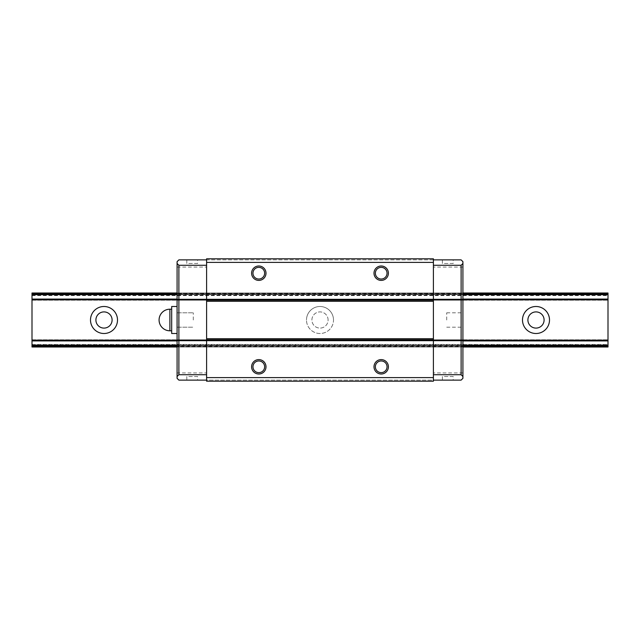 <?xml version="1.0" encoding="UTF-8"?>
<svg xmlns="http://www.w3.org/2000/svg" width="640" height="640" viewBox="0 0 640 640"><rect width="100%" height="100%" fill="white"/><g stroke="black" fill="none" stroke-linecap="round" stroke-linejoin="round"><path stroke-width="0.48" stroke-dasharray="3.2 2.4" d="M117.504 320A13.504 13.504 0 0 0 104 306.496A13.504 13.504 0 0 0 90.496 320A13.504 13.504 0 0 0 104 333.504A13.504 13.504 0 0 0 117.504 320M112.096 320A8.096 8.096 0 0 0 104 311.904A8.096 8.096 0 0 0 95.904 320A8.096 8.096 0 0 0 104 328.096A8.096 8.096 0 0 0 112.096 320M549.504 320A13.504 13.504 0 0 0 536 306.496A13.504 13.504 0 0 0 522.496 320A13.504 13.504 0 0 0 536 333.504A13.504 13.504 0 0 0 549.504 320M544.096 320A8.096 8.096 0 0 0 536 311.904A8.096 8.096 0 0 0 527.904 320A8.096 8.096 0 0 0 536 328.096A8.096 8.096 0 0 0 544.096 320M333.504 320A13.504 13.504 0 0 0 320 306.496A13.504 13.504 0 0 0 306.496 320A13.504 13.504 0 0 1 320 306.496A13.504 13.504 0 0 1 333.504 320A13.504 13.504 0 0 1 320 333.504A13.504 13.504 0 0 1 306.496 320A13.504 13.504 0 0 0 320 333.504A13.504 13.504 0 0 0 333.504 320M328.096 320A8.096 8.096 0 0 0 320 311.904A8.096 8.096 0 0 0 311.904 320A8.096 8.096 0 0 0 320 328.096A8.096 8.096 0 0 0 328.096 320A8.096 8.096 0 0 0 320 311.904A8.096 8.096 0 0 0 311.904 320A8.096 8.096 0 0 0 320 328.096A8.096 8.096 0 0 0 328.096 320M32 340.888L32 347L608 347L608 339.8L608 347L32 347L608 347L32 346.68L32 340.888L608 340.888M32 339.8L608 339.8L32 339.8M32 340.568L608 340.568M462.92 340.568L462.92 347L177.08 347L462.92 347L462.92 346.152L177.08 346.152L462.92 346.152L462.92 340.92L177.08 340.92L462.92 340.92L462.92 299.392L177.08 299.392L462.92 299.392L462.92 294.68L462.92 299.112L177.08 299.112L177.08 294.68L462.92 294.68L177.08 294.68L177.08 293.848L462.92 293.848L462.92 294.68L462.92 293L462.92 293.848L177.08 293.848L177.08 293L462.92 293L177.08 293L177.08 299.08L462.92 299.08L177.08 299.08L177.08 299.84L462.92 299.84L177.08 299.84L177.08 340.16L462.92 340.16L177.08 340.16L177.08 340.608L462.92 340.608L177.08 340.608L177.08 345.32L462.92 345.32L177.08 345.32L177.08 347L177.08 339.8L177.08 345.92L462.92 345.92L462.92 340.12L462.92 340.568L177.08 340.568M32 344.824L32 293L32 300.2L32 293L608 293L608 346.664L32 346.664L32 344.824L608 344.824M32 299.112L608 299.112M32 299.432L608 299.432M32 300.2L608 300.2L32 300.2M32 293.32L608 293.32L32 293.336M32 293L608 293L32 293M32 295.176L608 295.176M32 295.568L608 295.568M32 344.432L608 344.432M453.2 380.12L442.4 380.12L442.4 376.52L453.2 376.52L453.2 380.12L442.4 380.12M197.6 380.12L186.8 380.12L186.8 376.52L197.6 376.52L197.6 380.12L186.8 380.12M453.2 259.88L442.4 259.88L442.4 263.48L453.2 263.48L453.2 259.88L442.4 259.88M197.6 259.88L186.8 259.88L186.8 263.48L197.6 263.48L197.6 259.88L186.8 259.88M193.28 320L193.28 312.8L193.28 320M177.08 320L177.08 306.496L177.08 320M462.92 320L462.92 312.8L462.92 320M446.72 320L446.72 312.8L446.72 320M264.632 366.8A5.832 5.832 0 0 0 258.8 360.968A5.832 5.832 0 0 0 252.968 366.8A5.832 5.832 0 0 0 258.8 372.632A5.832 5.832 0 0 0 264.632 366.8M387.032 273.2A5.832 5.832 0 0 0 381.2 267.368A5.832 5.832 0 0 0 375.368 273.2A5.832 5.832 0 0 0 381.2 279.032A5.832 5.832 0 0 0 387.032 273.2M264.632 273.2A5.832 5.832 0 0 0 258.8 267.368A5.832 5.832 0 0 0 252.968 273.2A5.832 5.832 0 0 0 258.8 279.032A5.832 5.832 0 0 0 264.632 273.2M387.032 366.8A5.832 5.832 0 0 0 381.2 360.968A5.832 5.832 0 0 0 375.368 366.8A5.832 5.832 0 0 0 381.2 372.632A5.832 5.832 0 0 0 387.032 366.8M462.92 345.92L462.92 378.32L461.12 380.12L433.4 380.12L433.4 259.88L461.12 259.88L462.92 261.68L462.92 267.08L433.4 267.08L433.4 262.4L206.6 262.4L206.6 258.8L206.6 380.12L206.6 372.92L177.08 372.92L177.08 345.92M462.92 372.92L433.4 372.92L433.4 380.12L206.6 380.12L206.6 381.2L206.6 372.92M177.08 372.92L177.08 378.32L178.88 380.12L433.4 380.12L433.4 381.2L433.4 380.12M462.92 299.112L462.92 294.08L177.08 294.08L177.08 261.68L178.88 259.88L433.4 259.88L433.4 258.8L433.4 267.08M177.08 267.08L206.6 267.08L206.6 258.8L433.4 258.8L206.6 258.8L433.4 258.8L433.4 262.4M177.08 294.08L177.08 299.112M197.6 263.48L186.8 263.48M453.2 263.48L442.4 263.48M197.6 376.52L186.8 376.52M453.2 376.52L442.4 376.52M462.92 300.2L177.08 300.2L462.92 300.2M462.92 299.432L177.08 299.432M462.92 293L177.08 293M462.92 299.08L177.08 299.08L462.92 299.08M462.92 347L177.08 347M462.92 340.888L177.08 340.888M462.92 339.8L177.08 339.8L462.92 339.8M462.92 294.08L462.92 267.08M206.6 267.08L206.6 262.4M206.6 380.12L206.6 381.2L433.4 381.2L206.6 381.2L433.4 381.2L433.4 372.92M433.4 377.6L206.6 377.6M433.4 259.88L206.6 259.88M171.68 306.496L171.68 333.504M171.68 320L171.68 330.8L171.68 320M32 340.12L608 340.12L32 340.12M32 345.32L608 345.32M32 346.152L608 346.152M32 293.848L608 293.848M32 294.68L608 294.68M32 299.88L608 299.88L32 299.88M462.92 299.88L177.08 299.88L462.92 299.88M462.92 294.68L177.08 294.68M462.92 293.848L177.08 293.848M462.92 346.152L177.08 346.152M462.92 345.32L177.08 345.32M462.92 340.12L177.08 340.12L462.92 340.12M169.88 309.2L169.88 330.8M462.92 340.92L177.08 340.92L462.92 340.92M177.08 312.8L193.28 312.8L177.08 312.8M446.72 312.8L462.92 312.8M446.72 327.2L462.92 327.2M177.08 327.2L193.28 327.2L177.08 327.2"/><path stroke-width="0.96" d="M90.496 320A13.504 13.504 0 0 1 104 306.496A13.504 13.504 0 0 1 117.504 320A13.504 13.504 0 0 1 104 333.504A13.504 13.504 0 0 1 90.496 320M112.096 320A8.096 8.096 0 0 0 104 311.904A8.096 8.096 0 0 0 95.904 320A8.096 8.096 0 0 0 104 328.096A8.096 8.096 0 0 0 112.096 320M522.496 320A13.504 13.504 0 0 1 536 306.496A13.504 13.504 0 0 1 549.504 320A13.504 13.504 0 0 1 536 333.504A13.504 13.504 0 0 1 522.496 320M544.096 320A8.096 8.096 0 0 0 536 311.904A8.096 8.096 0 0 0 527.904 320A8.096 8.096 0 0 0 536 328.096A8.096 8.096 0 0 0 544.096 320M177.08 293L32 293L32 347L177.08 347M462.92 347L608 347L608 293L462.92 293M32 346.152L177.08 346.152M462.92 346.152L608 346.152M32 345.32L177.08 345.32M462.92 345.32L608 345.32M32 340.92L177.08 340.92L32 340.92M462.92 340.92L608 340.92L462.92 340.92M32 340.608L177.08 340.608M462.92 340.608L608 340.608M32 340.16L177.08 340.16M462.92 340.16L608 340.16M32 299.84L177.08 299.84M462.92 299.84L608 299.84M32 299.392L177.08 299.392M462.92 299.392L608 299.392M32 299.08L177.08 299.08L32 299.08M462.92 299.08L608 299.08L462.92 299.08M32 294.68L177.08 294.68M462.92 294.68L608 294.68M32 293.848L177.08 293.848M462.92 293.848L608 293.848M264.632 366.8A5.832 5.832 0 0 0 258.8 360.968A5.832 5.832 0 0 0 252.968 366.8A5.832 5.832 0 0 0 258.8 372.632A5.832 5.832 0 0 0 264.632 366.8M251.6 366.8A7.2 7.2 0 0 1 258.8 359.6A7.2 7.2 0 0 1 266 366.8A7.2 7.2 0 0 1 258.8 374A7.2 7.2 0 0 1 251.6 366.8M387.032 273.2A5.832 5.832 0 0 0 381.2 267.368A5.832 5.832 0 0 0 375.368 273.2A5.832 5.832 0 0 0 381.2 279.032A5.832 5.832 0 0 0 387.032 273.2M374 273.2A7.2 7.2 0 0 1 381.2 266A7.2 7.2 0 0 1 388.4 273.2A7.2 7.2 0 0 1 381.2 280.4A7.2 7.2 0 0 1 374 273.2M264.632 273.2A5.832 5.832 0 0 0 258.8 267.368A5.832 5.832 0 0 0 252.968 273.2A5.832 5.832 0 0 0 258.8 279.032A5.832 5.832 0 0 0 264.632 273.2M251.6 273.2A7.2 7.2 0 0 1 258.8 266A7.2 7.2 0 0 1 266 273.2A7.2 7.2 0 0 1 258.8 280.4A7.2 7.2 0 0 1 251.6 273.2M387.032 366.8A5.832 5.832 0 0 0 381.2 360.968A5.832 5.832 0 0 0 375.368 366.8A5.832 5.832 0 0 0 381.2 372.632A5.832 5.832 0 0 0 387.032 366.8M374 366.8A7.2 7.2 0 0 1 381.2 359.6A7.2 7.2 0 0 1 388.4 366.8A7.2 7.2 0 0 1 381.2 374A7.2 7.2 0 0 1 374 366.8M462.92 263.48L462.92 376.52L461.12 374.72L461.12 265.28L462.92 263.48L462.92 261.68L461.12 259.88L433.4 259.88M433.4 380.12L461.12 380.12L462.92 378.32L462.92 376.52M177.08 376.52L177.08 263.48L178.88 265.28L178.88 374.72L177.08 376.52L177.08 378.32L178.88 380.12L206.6 380.12M461.12 374.72L433.4 374.72M206.6 259.88L178.88 259.88L177.08 261.68L177.08 263.48M461.12 265.28L433.4 265.28M178.88 265.28L206.6 265.28M178.88 374.72L206.6 374.72M433.4 258.8L433.4 381.2L206.6 381.2L206.6 258.8L433.4 258.8M433.4 262.4L206.6 262.4M433.4 300.2L206.6 300.2M433.4 301.28L206.6 301.28M433.4 338.72L206.6 338.72M433.4 339.8L206.6 339.8M433.4 377.6L206.6 377.6M169.88 309.2L169.88 330.8A10.8 10.8 0 0 1 159.08 320A10.8 10.8 0 0 1 169.88 309.2L171.68 309.2M177.08 333.504L171.68 333.504L171.68 306.496L177.08 306.496M169.88 330.8L171.68 330.8"/></g></svg>
